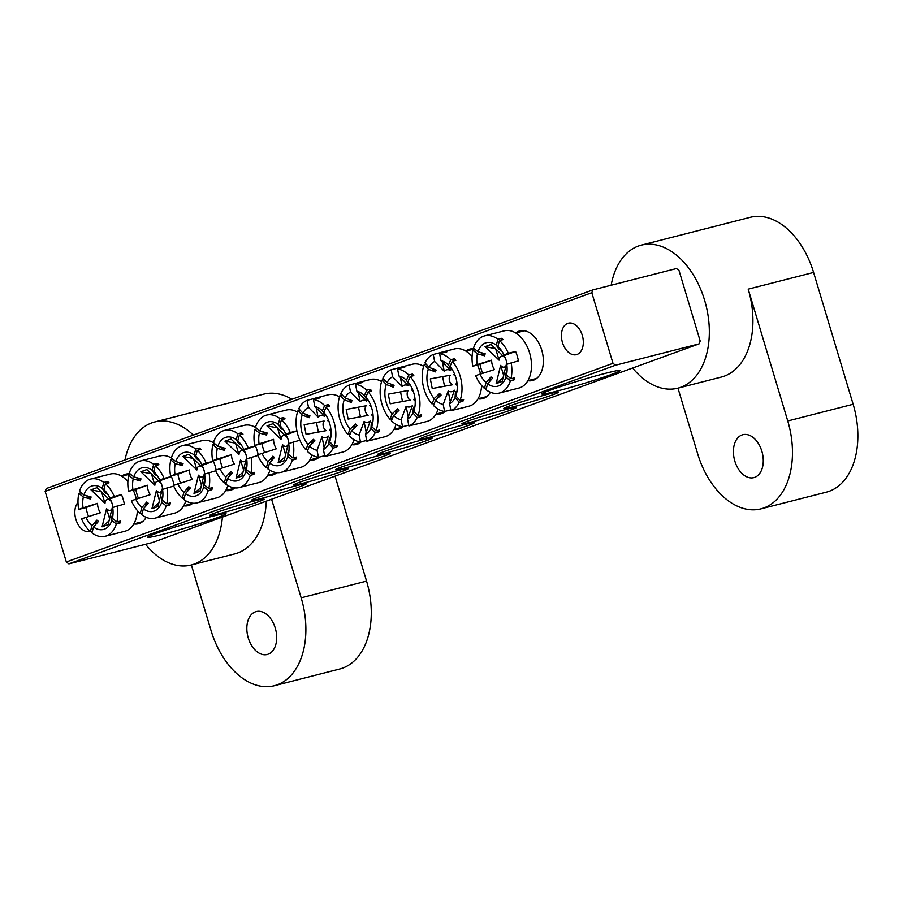 <?xml version="1.0" encoding="UTF-8"?>
<svg xmlns="http://www.w3.org/2000/svg" width="903" height="903" viewBox="0 0 903 903"><rect width="100%" height="100%" fill="white"/><g stroke="black" fill="none" stroke-linecap="round" stroke-linejoin="round"><path stroke-width="1.35" d="M761.861 451.252A22.146 14.335 -104.3 0 0 742.864 434.715A22.146 14.335 -104.3 0 0 734.828 461.083A22.146 14.335 -104.3 0 0 753.824 477.619A22.146 14.335 -104.3 0 0 761.861 451.252M632.619 368.018A73.809 47.803 -104.3 0 0 677.814 388.177L721.407 377.036A73.809 47.803 -104.3 0 0 748.203 289.152L787.755 420.967A73.809 47.803 75.7 0 1 760.958 508.852A73.809 47.803 75.7 0 1 697.635 453.712L677.961 388.132M677.814 388.177A73.809 47.803 -104.3 0 0 704.611 300.281A73.809 47.803 -104.3 0 0 641.288 245.142A73.809 47.803 -104.3 0 0 611.162 285.224M760.958 508.852L826.347 492.158A73.809 47.803 -104.3 0 0 853.143 404.262L813.592 272.446L748.203 289.152M641.288 245.142L750.28 217.307A73.809 47.803 75.7 0 1 813.592 272.446M515.681 332.959A25.589 16.57 75.7 0 1 536.416 339.189A25.589 16.57 75.7 0 1 541.732 350.059A25.589 16.57 75.7 0 1 543.087 365.309A25.589 16.57 75.7 0 1 527.883 380.716M121.612 476.174A25.589 16.57 75.7 0 1 130.246 473.962M605.936 373.199A40.838 1.987 -16.7 0 1 620.045 370.444A40.838 1.987 -16.7 0 1 598.779 378.786A40.838 1.987 -16.7 0 1 556.067 391.326A40.838 1.987 -16.7 0 1 541.902 393.889A40.838 1.987 -16.7 0 1 564.951 385.175A40.838 1.987 -16.7 0 1 605.936 373.199M211.855 516.414A40.838 1.987 -16.7 0 1 225.976 513.66A40.838 1.987 -16.7 0 1 204.71 522.002A40.838 1.987 -16.7 0 1 161.998 534.542A40.838 1.987 -16.7 0 1 147.832 537.104A40.838 1.987 -16.7 0 1 170.87 528.39A40.838 1.987 -16.7 0 1 211.855 516.414M254.206 501.03A28.546 1.388 -16.7 0 1 264.071 499.099A28.546 1.388 -16.7 0 1 249.205 504.935A28.546 1.388 -16.7 0 1 219.373 513.683A28.546 1.388 -16.7 0 1 209.462 515.478A28.546 1.388 -16.7 0 1 225.569 509.394A28.546 1.388 -16.7 0 1 254.206 501.03M296.263 485.746A28.546 1.388 -16.7 0 1 306.128 483.816A28.546 1.388 -16.7 0 1 291.263 489.652A28.546 1.388 -16.7 0 1 261.418 498.4A28.546 1.388 -16.7 0 1 251.519 500.206A28.546 1.388 -16.7 0 1 267.615 494.11A28.546 1.388 -16.7 0 1 296.263 485.746M338.309 470.463A28.546 1.388 -16.7 0 1 348.174 468.533A28.546 1.388 -16.7 0 1 333.309 474.368A28.546 1.388 -16.7 0 1 303.464 483.128A28.546 1.388 -16.7 0 1 293.565 484.922A28.546 1.388 -16.7 0 1 309.673 478.827A28.546 1.388 -16.7 0 1 338.309 470.463M380.366 455.18A28.546 1.388 -16.7 0 1 390.22 453.25A28.546 1.388 -16.7 0 1 375.366 459.085A28.546 1.388 -16.7 0 1 345.522 467.844A28.546 1.388 -16.7 0 1 335.611 469.639A28.546 1.388 -16.7 0 1 351.719 463.544A28.546 1.388 -16.7 0 1 380.366 455.18M465.824 351.086A25.589 16.57 75.7 0 1 474.459 348.874M548.561 394.047A28.546 1.388 -16.7 0 1 558.426 392.128A28.546 1.388 -16.7 0 1 543.561 397.952A28.546 1.388 -16.7 0 1 513.717 406.711A28.546 1.388 -16.7 0 1 503.818 408.506A28.546 1.388 -16.7 0 1 519.925 402.411A28.546 1.388 -16.7 0 1 548.561 394.047M506.515 409.33A28.546 1.388 -16.7 0 1 516.381 407.411A28.546 1.388 -16.7 0 1 501.515 413.235A28.546 1.388 -16.7 0 1 471.671 421.994A28.546 1.388 -16.7 0 1 461.772 423.789A28.546 1.388 -16.7 0 1 477.868 417.694A28.546 1.388 -16.7 0 1 506.515 409.33M464.458 424.613A28.546 1.388 -16.7 0 1 474.323 422.694A28.546 1.388 -16.7 0 1 459.469 428.519A28.546 1.388 -16.7 0 1 429.625 437.278A28.546 1.388 -16.7 0 1 419.714 439.072A28.546 1.388 -16.7 0 1 435.822 432.977A28.546 1.388 -16.7 0 1 464.458 424.613M422.412 439.896A28.546 1.388 -16.7 0 1 432.277 437.966A28.546 1.388 -16.7 0 1 417.412 443.802A28.546 1.388 -16.7 0 1 387.568 452.561A28.546 1.388 -16.7 0 1 377.668 454.356A28.546 1.388 -16.7 0 1 393.776 448.26A28.546 1.388 -16.7 0 1 422.412 439.896M582.277 335.318A16.243 10.52 -104.3 0 0 568.348 323.184A16.243 10.52 -104.3 0 0 562.456 342.519A16.243 10.52 -104.3 0 0 576.385 354.653A16.243 10.52 -104.3 0 0 582.277 335.318M77.974 502.429A16.243 10.52 -104.3 0 0 75.863 519.36A16.243 10.52 -104.3 0 0 89.792 531.495A16.243 10.52 -104.3 0 0 90.119 531.404M146.196 517.329A25.589 16.57 75.7 0 1 133.802 523.932L142.527 521.663M192.802 503.208A25.589 16.57 75.7 0 1 183.67 505.804M234.848 487.925A25.589 16.57 75.7 0 1 225.716 490.521M276.894 472.641A25.589 16.57 75.7 0 1 267.762 475.249M490.408 392.241A25.589 16.57 75.7 0 1 478.014 398.833M445.393 411.26A25.589 16.57 75.7 0 1 435.968 414.116M403.336 426.543A25.589 16.57 75.7 0 1 393.922 429.399L402.648 427.13M361.29 441.827A25.589 16.57 75.7 0 1 351.865 444.682M66.337 561.982L45.15 491.367L46.256 488.546L592.921 289.886L676.471 268.541L679 270.437L700.186 341.052L699.069 343.862L615.519 365.207L68.854 563.867L66.337 561.982L612.99 363.311L591.804 292.696L45.15 491.367M319.244 457.11A25.589 16.57 75.7 0 1 309.819 459.966M699.069 343.862L152.415 542.534L68.854 563.867M592.921 289.886L591.804 292.696M612.99 363.311L615.519 365.207M275.28 628.093A22.146 14.335 -104.3 0 0 256.283 611.545A22.146 14.335 -104.3 0 0 248.246 637.913A22.146 14.335 -104.3 0 0 267.243 654.461A22.146 14.335 -104.3 0 0 275.28 628.093M145.564 544.283A73.809 47.803 -104.3 0 0 191.233 565.007L234.825 553.878A73.809 47.803 -104.3 0 0 266.283 501.154M191.233 565.007A73.809 47.803 -104.3 0 0 222.398 517.103M191.38 564.973L211.054 630.554A73.809 47.803 75.7 0 0 274.377 685.693A73.809 47.803 75.7 0 0 301.162 597.797L271.589 499.224M274.377 685.693L339.765 668.999A73.809 47.803 -104.3 0 0 366.562 581.103L335.069 476.152M193.366 435.088A73.809 47.803 -104.3 0 0 154.706 421.972L263.687 394.148A73.809 47.803 75.7 0 1 291.917 399.273M154.706 421.972A73.809 47.803 -104.3 0 0 124.975 459.943M281.014 439.4L266.995 425.889L273.011 423.699L287.019 437.221A5.621 3.646 75.7 0 0 283.181 435.539A5.621 3.646 75.7 0 0 281.014 439.4L277.56 427.887L266.995 425.889M268.428 467.122L266.374 467.641A29.528 19.121 -104.3 0 1 257.536 454.864L276.397 448.802A11.242 7.28 75.7 0 1 274.298 444.344A11.242 7.28 75.7 0 1 273.575 439.377L259.082 443.858A22.496 14.572 -104.3 0 1 259.364 433.056L266.566 435.054A16.875 10.926 75.7 0 1 267.13 433L259.929 431.002L255.459 427.345A29.528 19.121 -104.3 0 1 265.426 415.459A29.528 19.121 -104.3 0 1 266.588 415.098A29.528 19.121 -104.3 0 1 279.862 418.484L278.248 424.342A22.496 14.572 -104.3 0 0 259.929 431.002M280.833 427.254L280.596 428.112L278.248 424.342M280.596 428.112A16.875 10.926 75.7 0 1 282.154 429.388L279.817 425.618L281.42 419.76A29.528 19.121 -104.3 0 1 290.258 432.537L285.879 434.129A22.496 14.572 -104.3 0 0 279.817 425.618M285.879 434.129L285.924 434.896A11.242 7.28 75.7 0 1 287.357 437.503A11.242 7.28 75.7 0 1 288.023 439.355A11.242 7.28 75.7 0 1 288.678 442.684A11.242 7.28 75.7 0 1 288.734 443.531L299.864 440.212M261.915 453.283A22.496 14.572 -104.3 0 0 267.977 461.783L272.898 456.162A16.875 10.926 75.7 0 0 274.467 457.437L269.546 463.058L267.931 468.928A29.528 19.121 -104.3 0 0 281.205 472.303L300.823 467.302A29.528 19.121 -104.3 0 0 301.986 466.941A29.528 19.121 -104.3 0 0 311.975 454.977M281.205 472.303A29.528 19.121 -104.3 0 0 282.368 471.953A29.528 19.121 -104.3 0 0 292.335 460.056L287.865 456.399L287.922 452.538L288.452 452.979M264.579 452.459A29.528 19.121 75.7 0 1 261.983 443.599L254.714 445.45L259.082 443.858M257.231 428.801L254.894 429.399A29.528 19.121 -104.3 0 0 254.714 445.45M254.894 429.399L259.364 433.056M269.546 463.058A22.496 14.572 -104.3 0 0 287.865 456.399M267.977 461.783L266.374 467.641M285.924 434.896L296.906 430.9M296.895 430.844L290.258 432.537M294.197 457.674L295.97 459.13A29.528 19.121 -104.3 0 0 296.534 457.076L292.899 458.002L288.429 454.344A22.496 14.572 -104.3 0 0 288.926 445.382A22.496 14.572 -104.3 0 0 288.712 443.542M292.899 458.002A29.528 19.121 -104.3 0 0 293.08 441.951M261.983 443.599L273.575 439.377M295.97 459.13L292.335 460.056M287.922 452.538A16.875 10.926 75.7 0 0 288.486 450.495L288.429 454.344M272.898 456.162L271.679 460.62M262.491 431.713L266.566 435.054M281.42 419.76L285.055 418.834A29.528 19.121 -104.3 0 0 283.497 417.547L283 419.353M283.497 417.547L279.862 418.484M297.493 412.129A29.528 19.121 -104.3 0 0 286.206 410.086L266.588 415.098M285.269 456.771L278.09 462.855L284.095 460.677L288.576 442.436A5.621 3.646 75.7 0 1 286.409 446.296A5.621 3.646 75.7 0 1 282.571 444.615L285.743 455.168M278.09 462.855L282.571 444.615M329.313 422.288A5.621 3.646 75.7 0 0 327.642 420.606L329.11 421.633M330.611 427.39A5.621 3.646 75.7 0 1 329.561 430.234L330.972 430.065M330.938 429.715L331.04 431.262L329.561 430.234M308.487 407.332A22.496 14.572 -104.3 0 0 302.99 413.224L298.803 408.754A29.528 19.121 -104.3 0 1 307.088 400.322L308.487 407.332L318.059 417.062A11.242 7.28 75.7 0 1 321.016 415.549A11.242 7.28 75.7 0 1 324.414 416.272L314.842 406.542A22.496 14.572 -104.3 0 1 322.371 410.82L324.211 414.116A16.875 10.926 75.7 0 1 325.678 415.673L323.838 412.378L326.085 407.118L329.708 406.181A29.528 19.121 -104.3 0 0 328.252 404.623L324.617 405.549A29.528 19.121 -104.3 0 0 313.443 399.532L314.842 406.542M324.143 447.572L322.01 436.86A11.242 7.28 75.7 0 0 325.407 437.571A11.242 7.28 75.7 0 0 328.365 436.07L323.409 449.513A22.496 14.572 -104.3 0 0 328.906 443.61L329.189 439.106A16.875 10.926 75.7 0 0 329.979 437.266L329.697 441.77A22.496 14.572 -104.3 0 0 330.983 430.099A22.496 14.572 -104.3 0 0 328.331 419.737A22.496 14.572 -104.3 0 0 323.838 412.378M339.539 396.846A29.528 19.121 -104.3 0 0 328.263 394.803L315.903 397.952A29.528 19.121 75.7 0 1 320.712 397.67L313.443 399.532M300.044 410.075L298.024 410.594A29.528 19.121 -104.3 0 0 296.884 430.787A29.528 19.121 -104.3 0 0 305.812 449.728L308.058 444.457L313.488 439.309L311.377 444.253M307.088 400.322L314.357 398.46A29.528 19.121 75.7 0 1 315.903 397.952M335.487 445.834L336.729 447.154A29.528 19.121 -104.3 0 0 337.508 445.314L333.873 446.24A29.528 19.121 -104.3 0 0 335.013 426.058A29.528 19.121 -104.3 0 0 326.085 407.118M333.873 446.24L329.697 441.77M324.617 405.549L322.371 410.82M298.024 410.594L302.2 415.064A22.496 14.572 -104.3 0 0 308.058 444.457M322.01 436.86L317.055 450.304L318.443 457.313L324.64 455.722M323.409 449.513L324.798 456.523A29.528 19.121 -104.3 0 0 333.094 448.091L328.906 443.61M328.918 455.473A29.528 19.121 -104.3 0 0 330.521 455.168A29.528 19.121 -104.3 0 0 332.067 454.66L324.798 456.523M318.443 457.313A29.528 19.121 -104.3 0 1 307.28 451.286L309.526 446.014A22.496 14.572 -104.3 0 0 317.055 450.304M314.357 398.46L314.515 399.261M316.242 407.93L318.059 417.062M308.205 449.118L305.812 449.728M313.488 439.309A16.875 10.926 75.7 0 0 314.955 440.867L309.526 446.014M306.083 414.398L309.187 417.717L302.2 415.064M302.99 413.224L309.966 415.877A16.875 10.926 75.7 0 0 309.187 417.717M328.252 404.623L327.326 406.79M324.47 413.506L324.211 414.116M336.729 447.154L333.094 448.091M329.189 439.106L329.821 439.772M330.521 455.168L342.869 452.019A29.528 19.121 -104.3 0 0 354.021 439.693M326.051 430.675A5.621 3.646 75.7 0 1 323.218 426.092A5.621 3.646 75.7 0 1 324.132 421.035L304.164 424.726L306.083 434.366L326.051 430.675L306.083 434.366M316.434 422.423L318.274 431.634M499.077 360.162L485.058 346.639L491.074 344.449L505.082 357.972A5.621 3.646 75.7 0 0 501.244 356.29A5.621 3.646 75.7 0 0 499.077 360.162L495.612 348.637L485.058 346.639M486.491 387.872L484.437 388.392A29.528 19.121 -104.3 0 1 475.599 375.614L494.46 369.553A11.242 7.28 75.7 0 1 492.361 365.094A11.242 7.28 75.7 0 1 491.638 360.128L477.145 364.609A22.496 14.572 -104.3 0 1 477.427 353.807L484.629 355.805A16.875 10.926 75.7 0 1 485.193 353.762L477.992 351.752L473.522 348.095A29.528 19.121 -104.3 0 1 483.489 336.209A29.528 19.121 -104.3 0 1 484.651 335.848A29.528 19.121 -104.3 0 1 497.925 339.235L496.311 345.093A22.496 14.572 -104.3 0 0 477.992 351.752M498.896 348.005L498.659 348.863L496.311 345.093M498.659 348.863A16.875 10.926 75.7 0 1 500.217 350.138L497.88 346.368L499.483 340.51A29.528 19.121 -104.3 0 1 508.321 353.287L503.942 354.879A22.496 14.572 -104.3 0 0 497.88 346.368M503.942 354.879L503.987 355.647A11.242 7.28 75.7 0 1 505.42 358.254A11.242 7.28 75.7 0 1 506.086 360.105A11.242 7.28 75.7 0 1 506.741 363.435A11.242 7.28 75.7 0 1 506.797 364.281M479.978 374.034A22.496 14.572 -104.3 0 0 486.04 382.533L490.961 376.912A16.875 10.926 75.7 0 0 492.53 378.188L487.609 383.809L485.995 389.678A29.528 19.121 -104.3 0 0 499.269 393.065L518.886 388.053A29.528 19.121 -104.3 0 0 520.049 387.692A29.528 19.121 -104.3 0 0 529.858 353.795A29.528 19.121 -104.3 0 0 504.269 330.837L484.651 335.848M499.269 393.065A29.528 19.121 -104.3 0 0 500.431 392.703A29.528 19.121 -104.3 0 0 510.398 380.806L505.928 377.149L505.985 373.289L506.515 373.729M482.642 373.21A29.528 19.121 75.7 0 1 480.046 364.349L472.777 366.2L477.145 364.609M475.294 349.551L472.958 350.15A29.528 19.121 -104.3 0 0 472.777 366.2M472.958 350.15L477.427 353.807M487.609 383.809A22.496 14.572 -104.3 0 0 505.928 377.149M486.04 382.533L484.437 388.392M512.249 378.425L514.033 379.881A29.528 19.121 -104.3 0 0 514.597 377.826L510.963 378.752L506.493 375.095A22.496 14.572 -104.3 0 0 506.989 366.133A22.496 14.572 -104.3 0 0 506.775 364.293L518.412 360.85A29.528 19.121 -104.3 0 0 515.579 351.436L508.321 353.287M503.987 355.647L515.579 351.436M510.963 378.752A29.528 19.121 -104.3 0 0 511.143 362.701M480.046 364.349L491.638 360.128M514.033 379.881L510.398 380.806M505.985 373.289A16.875 10.926 75.7 0 0 506.549 371.246L506.493 375.095M490.961 376.912L489.742 381.371M480.554 352.463L484.629 355.805M499.483 340.51L503.118 339.584A29.528 19.121 -104.3 0 0 501.56 338.298L501.063 340.104M501.56 338.298L497.925 339.235M503.332 377.522L496.153 383.606L502.158 381.427L506.639 363.187A5.621 3.646 75.7 0 1 504.472 367.047A5.621 3.646 75.7 0 1 500.634 365.365L503.806 375.919M496.153 383.606L500.634 365.365M104.996 503.377L90.989 489.855L96.993 487.665L111.001 501.188A5.621 3.646 75.7 0 0 107.175 499.506A5.621 3.646 75.7 0 0 104.996 503.377L101.542 491.853L90.989 489.855M92.411 531.088L90.356 531.607A29.528 19.121 -104.3 0 1 81.53 518.83L100.391 512.769A11.242 7.28 75.7 0 1 98.28 508.31A11.242 7.28 75.7 0 1 97.569 503.343L83.076 507.825A22.496 14.572 -104.3 0 1 83.347 497.022L90.56 499.02A16.875 10.926 75.7 0 1 91.124 496.977L83.911 494.968L79.453 491.311A29.528 19.121 -104.3 0 1 89.408 479.425A29.528 19.121 -104.3 0 1 90.582 479.064A29.528 19.121 -104.3 0 1 103.845 482.45L102.242 488.309A22.496 14.572 -104.3 0 0 83.911 494.968M104.816 491.221L104.59 492.079L102.242 488.309M104.59 492.079A16.875 10.926 75.7 0 1 106.148 493.354L103.8 489.584L105.414 483.726A29.528 19.121 -104.3 0 1 114.241 496.503L109.873 498.095A22.496 14.572 -104.3 0 0 103.8 489.584M109.873 498.095L109.918 498.862A11.242 7.28 75.7 0 1 111.34 501.47A11.242 7.28 75.7 0 1 112.017 503.321A11.242 7.28 75.7 0 1 112.672 506.651A11.242 7.28 75.7 0 1 112.728 507.497L124.332 504.066A29.528 19.121 -104.3 0 0 121.51 494.652L114.241 496.503M85.898 517.25A22.496 14.572 -104.3 0 0 91.971 525.749L96.892 520.128A16.875 10.926 75.7 0 0 98.45 521.403L93.528 527.025L91.925 532.894A29.528 19.121 -104.3 0 0 105.188 536.28L124.806 531.269A29.528 19.121 -104.3 0 0 125.98 530.908A29.528 19.121 -104.3 0 0 137.38 510.579M105.188 536.28A29.528 19.121 -104.3 0 0 106.362 535.919A29.528 19.121 -104.3 0 0 116.318 524.022L111.859 520.365L111.916 516.505L112.446 516.945M88.562 516.426A29.528 19.121 75.7 0 1 85.966 507.565L78.708 509.416L83.076 507.825M81.225 492.767L78.888 493.365A29.528 19.121 -104.3 0 0 78.708 509.416M78.888 493.365L83.347 497.022M93.528 527.025A22.496 14.572 -104.3 0 0 111.859 520.365M91.971 525.749L90.356 531.607M109.918 498.862L121.51 494.652M118.18 521.641L119.952 523.097A29.528 19.121 -104.3 0 0 120.517 521.042L116.882 521.968L112.423 518.311A22.496 14.572 -104.3 0 0 112.92 509.348A22.496 14.572 -104.3 0 0 112.694 507.509M116.882 521.968A29.528 19.121 -104.3 0 0 117.063 505.917M85.966 507.565L97.569 503.343M119.952 523.097L116.318 524.022M111.916 516.505A16.875 10.926 75.7 0 0 112.48 514.462L112.423 518.311M96.892 520.128L95.662 524.587M86.485 495.679L90.56 499.02M105.414 483.726L109.049 482.8A29.528 19.121 -104.3 0 0 107.48 481.513L106.983 483.319M107.48 481.513L103.845 482.45M136.285 498.964A29.528 19.121 -104.3 0 0 133.238 490.103M127.876 481.626A29.528 19.121 -104.3 0 0 110.2 474.052L90.582 479.064M109.263 520.738L102.084 526.821L108.089 524.643L112.57 506.402A5.621 3.646 75.7 0 1 110.403 510.263A5.621 3.646 75.7 0 1 106.565 508.581L109.726 519.135M102.084 526.821L106.565 508.581M238.956 454.683L224.949 441.172L230.954 438.982L244.973 452.505A5.621 3.646 75.7 0 0 241.135 450.823A5.621 3.646 75.7 0 0 238.956 454.683L235.502 443.17L224.949 441.172M226.382 482.405L224.316 482.924A29.528 19.121 -104.3 0 1 215.49 470.147L234.351 464.074A11.242 7.28 75.7 0 1 232.252 459.627A11.242 7.28 75.7 0 1 231.529 454.66L217.036 459.142A22.496 14.572 -104.3 0 1 217.307 448.339L224.52 450.337A16.875 10.926 75.7 0 1 225.084 448.283L217.871 446.285L213.413 442.628A29.528 19.121 -104.3 0 1 223.368 430.742A29.528 19.121 -104.3 0 1 224.542 430.381A29.528 19.121 -104.3 0 1 237.816 433.756L236.202 439.626A22.496 14.572 -104.3 0 0 217.871 446.285M238.776 442.538L238.55 443.396L236.202 439.626M238.55 443.396A16.875 10.926 75.7 0 1 240.108 444.671L237.76 440.901L239.374 435.043A29.528 19.121 -104.3 0 1 248.201 447.82L243.833 449.412A22.496 14.572 -104.3 0 0 237.76 440.901M243.833 449.412L243.878 450.179A11.242 7.28 75.7 0 1 245.311 452.787A11.242 7.28 75.7 0 1 245.977 454.638A11.242 7.28 75.7 0 1 246.632 457.968A11.242 7.28 75.7 0 1 246.688 458.814M219.858 468.555A22.496 14.572 -104.3 0 0 225.931 477.066L230.852 471.434A16.875 10.926 75.7 0 0 232.41 472.72L227.488 478.342L225.885 484.2A29.528 19.121 -104.3 0 0 239.148 487.586L258.766 482.586A29.528 19.121 -104.3 0 0 259.94 482.225A29.528 19.121 -104.3 0 0 269.918 470.26M239.148 487.586A29.528 19.121 -104.3 0 0 240.322 487.225A29.528 19.121 -104.3 0 0 250.289 475.339L245.819 471.682L245.876 467.822L246.406 468.251M222.522 467.743A29.528 19.121 75.7 0 1 219.926 458.882L212.668 460.733L217.036 459.142M215.185 444.084L212.848 444.682A29.528 19.121 -104.3 0 0 212.668 460.733M212.848 444.682L217.307 448.339M227.488 478.342A22.496 14.572 -104.3 0 0 245.819 471.682M225.931 477.066L224.316 482.924M252.14 472.958L253.912 474.414A29.528 19.121 -104.3 0 0 254.477 472.359L250.842 473.285L246.384 469.628A22.496 14.572 -104.3 0 0 246.88 460.665A22.496 14.572 -104.3 0 0 246.654 458.826L257.818 455.496M243.878 450.179L255.47 445.958L248.201 447.82M258.156 454.649A29.528 19.121 -104.3 0 0 255.47 445.958M250.842 473.285A29.528 19.121 -104.3 0 0 251.023 457.234M219.926 458.882L231.529 454.66M253.912 474.414L250.289 475.339M245.876 467.822A16.875 10.926 75.7 0 0 246.44 465.779L246.384 469.628M230.852 471.434L229.622 475.904M220.445 446.996L224.52 450.337M239.374 435.043L243.009 434.117A29.528 19.121 -104.3 0 0 241.44 432.83L240.954 434.636M241.44 432.83L237.816 433.756M255.831 427.65A29.528 19.121 -104.3 0 0 244.16 425.369L224.542 430.381M243.223 472.055L236.044 478.138L242.049 475.949L246.53 457.708A5.621 3.646 75.7 0 1 244.363 461.58A5.621 3.646 75.7 0 1 240.525 459.898L243.686 470.452M236.044 478.138L240.525 459.898M371.37 407.016A5.621 3.646 75.7 0 0 369.699 405.323L371.167 406.35M372.668 412.107A5.621 3.646 75.7 0 1 371.618 414.951L373.018 414.782M372.995 414.432L373.086 415.99L371.618 414.951M350.545 392.049A22.496 14.572 -104.3 0 0 345.036 397.941L340.849 393.471A29.528 19.121 -104.3 0 1 349.145 385.039L350.545 392.049L360.116 401.779A11.242 7.28 75.7 0 1 363.074 400.277A11.242 7.28 75.7 0 1 366.471 400.988L356.899 391.259A22.496 14.572 -104.3 0 1 364.428 395.537L366.257 398.833A16.875 10.926 75.7 0 1 367.724 400.39L365.884 397.106L368.131 391.834L371.765 390.909A29.528 19.121 -104.3 0 0 370.298 389.34L366.663 390.265A29.528 19.121 -104.3 0 0 355.5 384.249L356.899 391.259M366.2 432.289L364.056 421.577A11.242 7.28 75.7 0 0 367.453 422.288A11.242 7.28 75.7 0 0 370.411 420.787L365.455 434.23A22.496 14.572 -104.3 0 0 370.964 428.327L371.246 423.823A16.875 10.926 75.7 0 0 372.025 421.983L371.743 426.487A22.496 14.572 -104.3 0 0 373.029 414.816A22.496 14.572 -104.3 0 0 370.388 404.454A22.496 14.572 -104.3 0 0 365.884 397.106M381.585 381.563A29.528 19.121 -104.3 0 0 370.309 379.52L357.96 382.68A29.528 19.121 75.7 0 1 362.758 382.398L355.5 384.249M342.09 394.792L340.07 395.311A29.528 19.121 -104.3 0 0 338.93 415.504A29.528 19.121 -104.3 0 0 347.869 434.445L350.104 429.173L355.534 424.026L353.434 428.97M349.145 385.039L356.414 383.177A29.528 19.121 75.7 0 1 357.96 382.68M377.533 430.55L378.775 431.871A29.528 19.121 -104.3 0 0 379.565 430.031L375.93 430.957A29.528 19.121 -104.3 0 0 377.059 410.775A29.528 19.121 -104.3 0 0 368.131 391.834M375.93 430.957L371.743 426.487M366.663 390.265L364.428 395.537M340.07 395.311L344.257 399.781A22.496 14.572 -104.3 0 0 350.104 429.173M364.056 421.577L359.101 435.02L360.5 442.03L366.697 440.438M365.455 434.23L366.855 441.24A29.528 19.121 -104.3 0 0 375.14 432.808L370.964 428.327M370.964 440.19A29.528 19.121 -104.3 0 0 372.567 439.885A29.528 19.121 -104.3 0 0 374.124 439.377L366.855 441.24M360.5 442.03A29.528 19.121 -104.3 0 1 349.326 436.002L351.572 430.742A22.496 14.572 -104.3 0 0 359.101 435.02M356.414 383.177L356.572 383.978M358.299 392.647L360.116 401.779M350.251 433.835L347.869 434.445M355.534 424.026A16.875 10.926 75.7 0 0 357.001 425.595L351.572 430.742M348.129 399.115L351.233 402.433L344.257 399.781M345.036 397.941L352.023 400.593A16.875 10.926 75.7 0 0 351.233 402.433M370.298 389.34L369.372 391.518M366.516 398.223L366.257 398.833M378.775 431.871L375.14 432.808M371.246 423.823L371.867 424.489M372.567 439.885L384.926 436.736A29.528 19.121 -104.3 0 0 396.078 424.421M368.097 415.391A5.621 3.646 75.7 0 1 365.264 410.809A5.621 3.646 75.7 0 1 366.178 405.752L346.21 409.443L348.129 419.082L368.097 415.391L348.129 419.082M358.491 407.14L360.32 416.351M196.91 469.966L182.903 456.455L188.908 454.265L202.915 467.788A5.621 3.646 75.7 0 0 199.078 466.106A5.621 3.646 75.7 0 0 196.91 469.966L193.456 458.453L182.903 456.455M184.325 497.688L182.271 498.208A29.528 19.121 -104.3 0 1 173.444 485.43L192.305 479.358A11.242 7.28 75.7 0 1 190.194 474.91A11.242 7.28 75.7 0 1 189.472 469.944L174.99 474.425A22.496 14.572 -104.3 0 1 175.261 463.623L182.474 465.621A16.875 10.926 75.7 0 1 183.038 463.566L175.825 461.568L171.356 457.911A29.528 19.121 -104.3 0 1 181.322 446.014A29.528 19.121 -104.3 0 1 182.485 445.664A29.528 19.121 -104.3 0 1 195.759 449.039L194.156 454.909A22.496 14.572 -104.3 0 0 175.825 461.568M196.73 457.821L196.493 458.679L194.156 454.909M196.493 458.679A16.875 10.926 75.7 0 1 198.062 459.954L195.714 456.184L197.317 450.326A29.528 19.121 -104.3 0 1 206.155 463.104L201.787 464.684A22.496 14.572 -104.3 0 0 195.714 456.184M201.787 464.684L201.821 465.463A11.242 7.28 75.7 0 1 203.254 468.07A11.242 7.28 75.7 0 1 203.931 469.91A11.242 7.28 75.7 0 1 204.575 473.251A11.242 7.28 75.7 0 1 204.631 474.098M177.812 483.839A22.496 14.572 -104.3 0 0 183.885 492.349L188.806 486.717A16.875 10.926 75.7 0 0 190.364 488.004L185.442 493.625L183.828 499.483A29.528 19.121 -104.3 0 0 197.102 502.869L216.72 497.858A29.528 19.121 -104.3 0 0 217.883 497.497A29.528 19.121 -104.3 0 0 227.872 485.543M197.102 502.869A29.528 19.121 -104.3 0 0 198.265 502.508A29.528 19.121 -104.3 0 0 208.232 490.622L203.773 486.965L203.83 483.105L204.349 483.534M180.476 483.026A29.528 19.121 75.7 0 1 177.88 474.165L170.611 476.016L174.99 474.425M173.128 459.367L170.791 459.966A29.528 19.121 -104.3 0 0 170.611 476.016M170.791 459.966L175.261 463.623M185.442 493.625A22.496 14.572 -104.3 0 0 203.773 486.965M183.885 492.349L182.271 498.208M210.094 488.241L211.866 489.697A29.528 19.121 -104.3 0 0 212.431 487.643L208.796 488.568L204.326 484.911A22.496 14.572 -104.3 0 0 204.834 475.949A22.496 14.572 -104.3 0 0 204.609 474.109L215.761 470.779M201.821 465.463L213.424 461.241L206.155 463.104M216.099 469.921A29.528 19.121 -104.3 0 0 213.424 461.241M208.796 488.568A29.528 19.121 -104.3 0 0 208.977 472.517M177.88 474.165L189.472 469.944M211.866 489.697L208.232 490.622M203.83 483.105A16.875 10.926 75.7 0 0 204.383 481.051L204.326 484.911M188.806 486.717L187.576 491.187M178.399 462.28L182.474 465.621M197.317 450.326L200.951 449.389A29.528 19.121 -104.3 0 0 199.394 448.114L198.897 449.92M199.394 448.114L195.759 449.039M213.774 442.933A29.528 19.121 -104.3 0 0 202.103 440.653L182.485 445.664M201.166 487.338L193.987 493.422L199.992 491.232L204.484 472.991A5.621 3.646 75.7 0 1 202.306 476.863A5.621 3.646 75.7 0 1 198.468 475.181L201.64 485.735M193.987 493.422L198.468 475.181M413.416 391.733A5.621 3.646 75.7 0 0 411.745 390.04L413.213 391.067M414.714 396.823A5.621 3.646 75.7 0 1 413.664 399.668L415.075 399.498A22.496 14.572 -104.3 0 0 412.434 389.17A22.496 14.572 -104.3 0 0 407.942 381.822L409.77 385.107A16.875 10.926 75.7 0 0 408.314 383.549L406.474 380.253A22.496 14.572 -104.3 0 0 398.945 375.975L408.517 385.705A11.242 7.28 75.7 0 0 405.12 384.994A11.242 7.28 75.7 0 0 402.162 386.495L392.591 376.765A22.496 14.572 -104.3 0 0 387.082 382.658L382.906 378.188A29.528 19.121 -104.3 0 1 391.191 369.756L398.46 367.893A29.528 19.121 75.7 0 1 400.006 367.397A29.528 19.121 75.7 0 1 404.815 367.115L397.546 368.966L398.945 375.975M415.041 399.149L415.132 400.706L413.664 399.668M408.246 417.017L406.113 406.294A11.242 7.28 75.7 0 0 409.51 407.005A11.242 7.28 75.7 0 0 412.468 405.503L407.513 418.947A22.496 14.572 -104.3 0 0 413.01 413.055L413.292 408.54A16.875 10.926 75.7 0 0 414.082 406.7L413.788 411.204A22.496 14.572 -104.3 0 0 415.087 399.532M423.642 366.279A29.528 19.121 -104.3 0 0 412.366 364.236L400.006 367.397M384.147 379.508L382.116 380.028A29.528 19.121 -104.3 0 0 380.987 400.221A29.528 19.121 -104.3 0 0 389.915 419.161L392.162 413.89L397.591 408.743L395.48 413.687M419.59 415.267L420.832 416.599A29.528 19.121 -104.3 0 0 421.611 414.748L417.976 415.685A29.528 19.121 -104.3 0 0 419.116 395.491A29.528 19.121 -104.3 0 0 410.176 376.551L413.811 375.625A29.528 19.121 -104.3 0 0 412.355 374.056L408.72 374.982A29.528 19.121 -104.3 0 0 397.546 368.966M417.976 415.685L413.788 411.204M407.942 381.822L410.176 376.551M408.72 374.982L406.474 380.253M382.116 380.028L386.303 384.497A22.496 14.572 -104.3 0 0 392.162 413.89M391.191 369.756L392.591 376.765M406.113 406.294L401.158 419.737L402.546 426.747L408.743 425.166M407.513 418.947L408.901 425.956A29.528 19.121 -104.3 0 0 417.197 417.525L413.01 413.055M413.021 424.907A29.528 19.121 -104.3 0 0 414.624 424.602A29.528 19.121 -104.3 0 0 416.17 424.105L408.901 425.956M402.546 426.747A29.528 19.121 -104.3 0 1 391.383 420.719L393.618 415.459A22.496 14.572 -104.3 0 0 401.158 419.737M398.46 367.893L398.618 368.695M400.345 377.364L402.162 386.495M392.308 418.552L389.915 419.161M397.591 408.743A16.875 10.926 75.7 0 0 399.047 410.312L393.618 415.459M390.175 383.831L393.29 387.15L386.303 384.497M387.082 382.658L394.069 385.31A16.875 10.926 75.7 0 0 393.29 387.15M412.355 374.056L411.429 376.235M408.562 382.951L408.314 383.549M420.832 416.599L417.197 417.525M413.292 408.54L413.924 409.206M414.624 424.602L426.972 421.453A29.528 19.121 -104.3 0 0 438.124 409.138M410.154 400.108A5.621 3.646 75.7 0 1 407.321 395.525A5.621 3.646 75.7 0 1 408.235 390.468L388.267 394.159L390.186 403.799L410.154 400.108L390.186 403.799M400.537 391.857L402.377 401.067M154.864 485.25L140.845 471.738L146.85 469.549L160.869 483.071A5.621 3.646 75.7 0 0 157.032 481.389A5.621 3.646 75.7 0 0 154.864 485.25L151.399 473.736L140.845 471.738M142.279 512.972L140.225 513.491A29.528 19.121 -104.3 0 1 131.386 500.714L150.248 494.641A11.242 7.28 75.7 0 1 148.148 490.182A11.242 7.28 75.7 0 1 147.426 485.227L132.933 489.708A22.496 14.572 -104.3 0 1 133.215 478.906L140.416 480.904A16.875 10.926 75.7 0 1 140.981 478.85L133.768 476.852L129.31 473.195A29.528 19.121 -104.3 0 1 139.276 461.298A29.528 19.121 -104.3 0 1 140.439 460.936A29.528 19.121 -104.3 0 1 153.713 464.323L152.099 470.192A22.496 14.572 -104.3 0 0 133.768 476.852M154.684 473.104L154.447 473.962L152.099 470.192M154.447 473.962A16.875 10.926 75.7 0 1 156.005 475.238L153.657 471.468L155.271 465.609A29.528 19.121 -104.3 0 1 164.098 478.387L159.729 479.967A22.496 14.572 -104.3 0 0 153.657 471.468M159.729 479.967L159.775 480.746A11.242 7.28 75.7 0 1 161.208 483.353A11.242 7.28 75.7 0 1 161.874 485.193A11.242 7.28 75.7 0 1 162.529 488.534A11.242 7.28 75.7 0 1 162.585 489.381M135.755 499.122A22.496 14.572 -104.3 0 0 141.827 507.621L146.749 502A16.875 10.926 75.7 0 0 148.306 503.287L143.385 508.908L141.782 514.766A29.528 19.121 -104.3 0 0 155.045 518.153L174.663 513.141A29.528 19.121 -104.3 0 0 175.837 512.78A29.528 19.121 -104.3 0 0 185.826 500.826M155.045 518.153A29.528 19.121 -104.3 0 0 156.219 517.791A29.528 19.121 -104.3 0 0 166.186 505.906L161.716 502.249L161.772 498.388L162.303 498.817M138.419 498.298A29.528 19.121 75.7 0 1 135.834 489.437L128.565 491.3L132.933 489.708M131.082 474.651L128.745 475.249A29.528 19.121 -104.3 0 0 128.565 491.3M128.745 475.249L133.215 478.906M143.385 508.908A22.496 14.572 -104.3 0 0 161.716 502.249M141.827 507.621L140.225 513.491M168.037 503.524L169.82 504.969A29.528 19.121 -104.3 0 0 170.374 502.926L166.75 503.851L162.28 500.194A22.496 14.572 -104.3 0 0 162.777 491.221A22.496 14.572 -104.3 0 0 162.551 489.381L173.715 486.062M159.775 480.746L171.367 476.524L164.098 478.387M174.053 485.204A29.528 19.121 -104.3 0 0 171.367 476.524M166.75 503.851A29.528 19.121 -104.3 0 0 166.931 487.801M135.834 489.437L147.426 485.227M169.82 504.969L166.186 505.906M161.772 498.388A16.875 10.926 75.7 0 0 162.337 496.334L162.28 500.194M146.749 502L145.53 506.47M136.342 477.563L140.416 480.904M155.271 465.609L158.905 464.673A29.528 19.121 -104.3 0 0 157.348 463.397L156.851 465.203M157.348 463.397L153.713 464.323M171.728 458.216A29.528 19.121 -104.3 0 0 160.057 455.936L140.439 460.936M159.12 502.621L151.941 508.705L157.946 506.515L162.427 488.275A5.621 3.646 75.7 0 1 160.26 492.146A5.621 3.646 75.7 0 1 156.422 490.464L159.594 501.018M151.941 508.705L156.422 490.464M455.473 376.449A5.621 3.646 75.7 0 0 453.791 374.756L455.27 375.783M456.771 381.54A5.621 3.646 75.7 0 1 455.71 384.385L457.121 384.215A22.496 14.572 -104.3 0 0 454.491 373.887A22.496 14.572 -104.3 0 0 449.987 366.539L451.827 369.824A16.875 10.926 75.7 0 0 450.36 368.266L448.52 364.97A22.496 14.572 -104.3 0 0 440.991 360.692L450.574 370.422A11.242 7.28 75.7 0 0 447.177 369.711A11.242 7.28 75.7 0 0 444.22 371.212L434.636 361.482A22.496 14.572 -104.3 0 0 429.139 367.374L424.952 362.904A29.528 19.121 -104.3 0 1 433.248 354.473L440.506 352.621A29.528 19.121 75.7 0 1 442.064 352.114A29.528 19.121 75.7 0 1 446.861 351.831L439.603 353.683L440.991 360.692M457.099 383.865L457.189 385.423L455.71 384.385M450.292 401.733L448.159 391.01A11.242 7.28 75.7 0 0 451.556 391.721A11.242 7.28 75.7 0 0 454.514 390.22L449.559 403.664A22.496 14.572 -104.3 0 0 455.056 397.771L455.338 393.256A16.875 10.926 75.7 0 0 456.128 391.417L455.846 395.92A22.496 14.572 -104.3 0 0 457.132 384.249M480.498 373.865A29.528 19.121 -104.3 0 0 477.45 365.004M472.088 356.538A29.528 19.121 -104.3 0 0 454.412 348.953L442.064 352.114M426.193 364.236L424.173 364.744A29.528 19.121 -104.3 0 0 423.033 384.938A29.528 19.121 -104.3 0 0 431.973 403.878L434.208 398.607L439.637 393.46L437.537 398.404M461.636 399.984L462.878 401.316A29.528 19.121 -104.3 0 0 463.657 399.465L460.033 400.401A29.528 19.121 -104.3 0 0 461.162 380.208A29.528 19.121 -104.3 0 0 452.234 361.268L455.868 360.342A29.528 19.121 -104.3 0 0 454.401 358.773L450.766 359.699A29.528 19.121 -104.3 0 0 439.603 353.683M460.033 400.401L455.846 395.92M449.987 366.539L452.234 361.268M450.766 359.699L448.52 364.97M424.173 364.744L428.349 369.225A22.496 14.572 -104.3 0 0 434.208 398.607M433.248 354.473L434.636 361.482M448.159 391.01L443.204 404.454L444.603 411.463L450.8 409.883M449.559 403.664L450.958 410.673A29.528 19.121 -104.3 0 0 459.243 402.241L455.056 397.771M455.067 409.623A29.528 19.121 -104.3 0 0 456.67 409.319A29.528 19.121 -104.3 0 0 458.216 408.822L450.958 410.673M444.603 411.463A29.528 19.121 -104.3 0 1 433.429 405.447L435.675 400.176A22.496 14.572 -104.3 0 0 443.204 404.454M440.506 352.621L440.664 353.412M442.391 362.08L444.22 371.212M434.354 403.269L431.973 403.878M439.637 393.46A16.875 10.926 75.7 0 0 441.104 395.029L435.675 400.176M432.232 368.548L435.336 371.878L428.349 369.225M429.139 367.374L436.126 370.027A16.875 10.926 75.7 0 0 435.336 371.878M454.401 358.773L453.475 360.952M450.62 367.668L450.36 368.266M462.878 401.316L459.243 402.241M455.338 393.256L455.97 393.934M456.67 409.319L469.018 406.169A29.528 19.121 -104.3 0 0 481.592 385.479M452.2 384.825A5.621 3.646 75.7 0 1 449.367 380.242A5.621 3.646 75.7 0 1 450.281 375.196L430.313 378.876L432.232 388.516L452.2 384.825L432.232 388.516M442.594 376.574L444.423 385.784M853.143 404.262L787.755 420.967M366.562 581.103L301.162 597.797M318.545 457.697L309.842 459.92M360.59 442.414L351.899 444.637M536.608 378.447L527.905 380.671M524.429 330.769L515.726 332.993M130.292 473.996L121.657 476.208M276.499 472.98L267.796 475.192M234.441 488.263L225.739 490.476M444.694 411.847L435.991 414.071M192.395 503.535L183.693 505.759M474.504 348.908L465.869 351.109M486.751 396.564L478.048 398.787"/></g></svg>
